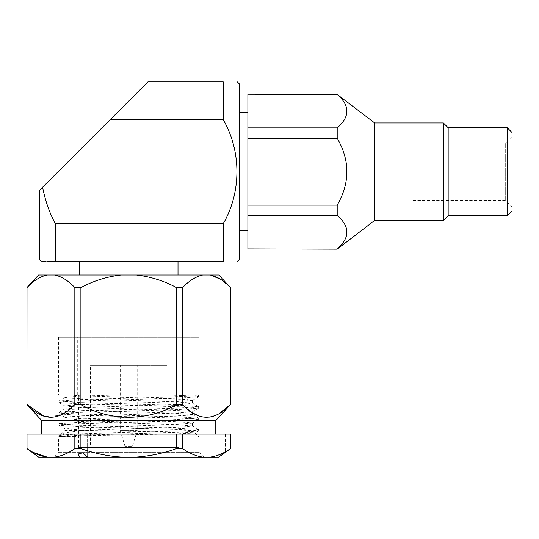 <?xml version="1.0" encoding="UTF-8"?>
<svg xmlns="http://www.w3.org/2000/svg" width="539" height="539" viewBox="0 0 539 539"><rect width="100%" height="100%" fill="white"/><g stroke="black" fill="none" stroke-linecap="round" stroke-linejoin="round"><path stroke-width="0.4" stroke-dasharray="2.69 2.02" d="M218.901 275.005L38.559 275.005M128.727 275.005L178.005 275.005L128.727 275.005M215.795 420.521L41.665 420.521M47.061 275.005C40.007 276.642 33.317 280.839 27.011 287.597L26.95 404.553M202.671 275.005C195.61 276.642 188.926 280.839 182.62 287.597L182.62 404.553L176.556 404.553C147.356 421.41 110.347 421.518 80.897 404.553L74.84 404.553L60.267 415.421L44.67 416.566M218.841 413.918L209.631 417.274L200.279 416.566M192.396 412.793L185.099 406.979M230.51 404.553L230.449 287.597L220.471 279.229M85.196 434.077L225.376 434.077L85.196 434.077M230.51 434.077L230.449 448.603C223.954 453.232 217.271 456.055 210.392 457.079L218.794 457.079C214.886 457.079 214.886 457.079 218.794 457.079M182.62 434.077L176.556 434.077L176.556 448.603C163.472 453.252 150.105 456.075 136.455 457.079L202.671 457.079C195.839 456.075 189.155 453.252 182.62 448.603L182.62 434.077L230.449 434.077M87.547 457.079L79.853 457.079L78.007 454.033L78.007 434.077L78.007 454.033L82.905 452.834L87.547 457.079L121.005 457.079C107.248 456.055 93.88 453.232 80.897 448.603L80.897 434.077L176.556 434.077M80.897 434.077L74.84 434.077L74.84 448.603C68.345 453.232 61.662 456.055 54.783 457.079L79.853 457.079M33.142 452.369L27.011 448.603L27.011 434.077L74.84 434.077M80.897 448.603L74.84 448.603M182.62 448.603L176.556 448.603M54.783 457.079L38.559 457.079M225.376 434.077L225.376 452.349L222.971 454.04M121.005 457.079L136.455 457.079M202.671 457.079L210.392 457.079M53.664 457.079L203.796 457.079L53.664 457.079L58.455 452.288L199.006 452.288L58.455 452.288L58.455 436.954L199.006 436.954L199.006 452.288L203.796 457.079M54.783 275.005C61.857 276.648 68.541 280.846 74.84 287.597L74.84 404.553M80.897 404.553L80.897 287.597C93.456 280.859 106.823 276.655 121.005 275.005M80.897 287.597L74.84 287.597M136.455 275.005C150.637 276.655 164.004 280.859 176.556 287.597L176.556 404.553M182.62 287.597L176.556 287.597M374.693 220.397L374.693 122.966M337.198 249.146L337.198 248.91C350.101 237.814 350.101 226.67 337.198 215.479L337.198 205.116C350.101 182.809 350.101 160.521 337.198 138.247L337.198 127.884C350.101 116.788 350.101 105.637 337.198 94.453L337.198 94.217M247.879 249.146L337.198 248.91M337.198 215.479L247.879 215.479L247.879 205.116L337.198 205.116M337.198 138.247L247.879 138.247L247.879 127.884L337.198 127.884M337.198 94.453L247.879 94.217M247.879 112.543L247.879 230.82L247.879 112.543M247.879 94.453L247.879 127.884M247.879 138.247L247.879 205.116M247.879 215.479L247.879 248.91M55.261 261.442C36.948 261.442 36.948 261.442 55.261 261.442L55.261 223.705L223.281 223.705L223.281 261.442L55.261 261.442M128.727 261.442L178.005 261.442L128.727 261.442M223.281 81.921L223.281 119.658L110.158 119.658L147.895 81.921L223.281 81.921C241.593 81.921 241.593 81.921 223.281 81.921M239.255 259.528L239.255 83.835M223.281 223.705C241.465 191.931 241.512 151.499 223.281 119.658M110.158 119.658L42.615 187.201C45.047 200.043 49.265 212.211 55.261 223.705M39.286 190.53L39.286 259.528M512.05 136.542L512.05 206.821L512.05 136.542L505.663 142.936L505.663 200.434L505.663 142.936L413.022 142.936L413.022 200.434L413.022 142.936M512.05 210.81L512.05 132.554M507.26 215.607L507.26 127.763M448.165 215.607L448.165 127.763M443.375 220.397L443.375 122.966M239.255 112.543L239.255 230.82L239.255 112.543M198.541 429.489L192.322 425.898L187.545 426.693L173.747 427.407L81.537 430.344L184.095 432.345L195.051 433.006L199.006 436.954L58.455 436.954L58.852 436.556L75.568 436.556L64.646 435.04L61.891 433.518L81.537 430.344L65.064 430.344L61.891 433.518M195.051 433.006L174.555 433.949L80.554 435.701L58.946 436.556L79.321 435.229L178.139 432.379L198.541 431.025L193.285 430.237L178.139 429.522L79.321 426.672L58.919 425.325L64.175 424.537L79.321 423.822L178.139 420.966L198.541 419.618L193.285 418.83L178.139 418.116L79.321 415.266L58.919 413.912L64.175 413.123L79.321 412.409L178.139 409.559L198.541 408.212L193.285 407.423L178.139 406.709L79.321 403.859L58.919 402.505L64.175 401.717L79.321 401.003L178.139 398.153L198.608 396.724L193.285 396.01L162.333 394.764L65.064 394.791L65.064 397.459L83.713 396.03L122.144 394.791L164.024 394.791M75.568 436.556L63.184 435.91L58.919 435.189L80.951 433.787L178.658 430.978L193.42 430.27L198.527 429.482L171.112 427.892L74.2 425.076L62.612 424.449L58.919 423.769L76.107 422.542L172.574 419.766L198.608 418.156L176.502 416.728L78.788 413.912L64.026 413.191L58.919 412.369L80.991 410.907L178.786 408.097L198.608 406.743L184.648 405.618L82.467 402.599L63.589 401.717L58.919 400.949L79.961 399.567L179.022 396.731L193.521 396.044L198.601 395.343L195.387 394.791L197.712 394.791L198.534 395.262M85.997 430.344L65.138 428.916L69.908 428.121L173.747 424.557L192.322 423.209L187.545 422.414L173.747 421.7L83.713 418.85L65.138 417.509L69.908 416.708L83.713 416L173.747 413.144L192.322 411.803L187.545 411.008L173.747 410.294L83.713 407.444L65.138 406.096L69.908 405.301L83.713 404.587L173.747 401.737L192.322 400.396L187.545 399.601L173.747 398.887L83.713 396.03L65.408 394.791L122.144 394.791M192.322 425.898L173.747 424.557L83.713 421.7L69.908 420.986L65.064 420.279L83.713 418.85L173.747 416L187.545 415.286L192.396 414.572L173.747 413.144L83.713 410.294L69.908 409.579L65.064 408.865L83.713 407.444L173.747 404.587L187.545 403.879L192.322 403.078L173.747 401.737L83.713 398.887L69.908 398.173L65.064 397.459M199.006 394.791L58.455 394.791L199.006 394.791L199.006 337.293L58.455 337.293L199.006 337.293M180.161 337.293L77.299 337.293L180.161 337.293L180.161 394.791L77.299 394.791L180.161 394.791M178.881 394.791L78.579 394.791L178.881 394.791L178.881 447.498L78.579 447.498L178.881 447.498M78.579 447.498L78.579 394.791M90.397 447.498L167.063 447.498L90.397 447.498L90.397 365.718L167.063 365.718L90.397 365.718M140.389 365.718L117.071 365.718L140.389 365.718L140.389 365.085L117.071 365.085L140.389 365.085M137.196 365.085L120.264 365.085L137.196 365.085L137.196 430.567L120.264 430.567L137.196 430.567L132.405 446.535L125.055 446.535L132.405 446.535M125.055 446.535L120.264 430.567L120.264 365.085M87.594 434.077L87.594 457.079L87.594 434.077M413.022 200.434L505.663 200.434L512.05 206.821M58.852 401.029L58.852 402.431M58.852 412.456L58.852 413.837M58.852 423.849L58.852 425.251M58.852 435.269L58.852 436.556M198.608 395.343L198.608 396.724M198.608 406.75L198.608 408.138M198.608 418.156L198.608 419.544M198.608 429.563L198.608 430.951M198.541 431.025L195.03 433.053M58.919 425.325L65.138 428.916M198.541 419.618L192.322 423.209M58.919 413.912L65.138 417.509M198.541 408.212L192.322 411.803M58.919 402.505L65.138 406.096M198.541 396.798L192.322 400.396M65.064 430.344L65.064 428.835M192.396 425.978L192.396 423.128M65.064 420.279L65.064 417.422M192.396 414.572L192.396 411.722M65.064 408.865L65.064 406.015M192.396 403.165L192.396 400.309M62.147 433.329L58.919 435.195M58.926 423.782L65.138 420.191M198.541 418.082L192.322 414.491M58.919 412.375L65.138 408.784M198.541 406.675L192.322 403.078M58.926 400.962L65.138 397.378M58.455 337.293L58.455 394.791M77.299 394.791L77.299 337.293M167.063 447.498L167.063 365.718M117.071 365.085L117.071 365.718"/><path stroke-width="0.81" d="M41.665 434.077L41.665 420.521L26.95 404.553L26.95 287.597L38.559 275.005L218.901 275.005L230.449 287.597C224.136 280.839 217.453 276.642 210.392 275.005L220.471 279.229M41.665 420.521L215.795 420.521L230.51 404.553L230.51 287.597M44.67 416.566L27.011 404.553C42.844 421.464 58.791 421.464 74.84 404.553L80.897 404.553C110.347 421.518 147.356 421.41 176.556 404.553L182.62 404.553C198.453 421.464 214.401 421.464 230.449 404.553L218.841 413.918M200.279 416.566L192.396 412.793M185.099 406.979L182.62 404.553L182.62 287.597L176.556 287.597C163.997 280.859 150.63 276.655 136.455 275.005M230.449 287.597L230.51 404.553M26.95 404.553L27.011 287.597C33.31 280.846 39.994 276.648 47.061 275.005M176.556 448.603L182.62 448.603C189.115 453.232 195.798 456.055 202.671 457.079L136.455 457.079C150.206 456.055 163.58 453.232 176.556 448.603L176.556 434.077L80.897 434.077L80.897 448.603C93.981 453.252 107.355 456.075 121.005 457.079L87.547 457.079L82.885 452.827L78.007 454.033L79.853 457.079L87.547 457.079M176.556 434.077L182.62 434.077L182.62 448.603M222.971 454.04L218.794 457.079L225.376 452.349L218.794 457.079L210.392 457.079C217.224 456.075 223.907 453.252 230.449 448.603L230.449 434.077L182.62 434.077M230.449 434.077L230.449 448.603M79.853 457.079L38.559 457.079L26.95 448.603L27.011 434.077L27.011 448.603C33.506 453.232 40.189 456.055 47.061 457.079L33.142 452.369M54.783 457.079C61.614 456.075 68.298 453.252 74.84 448.603L74.84 434.077L27.011 434.077M74.84 434.077L80.897 434.077M74.84 448.603L80.897 448.603M210.392 457.079L202.671 457.079M136.455 457.079L121.005 457.079M202.671 275.005C195.603 276.648 188.919 280.846 182.62 287.597M121.005 275.005C106.816 276.655 93.449 280.859 80.897 287.597L80.897 404.553M74.84 404.553L74.84 287.597C68.527 280.839 61.844 276.642 54.783 275.005M74.84 287.597L80.897 287.597M176.556 404.553L176.556 287.597M507.26 215.607L512.05 210.81L512.05 132.554L507.26 127.763L507.26 215.607L448.165 215.607L448.165 127.763L443.375 122.966L374.693 122.966L374.693 220.397L337.198 249.146L247.879 248.91L337.198 249.146M374.693 122.966L337.198 94.453C350.101 105.55 350.101 116.693 337.198 127.884L337.198 138.247C350.101 160.521 350.101 182.809 337.198 205.116L337.198 215.479C350.101 226.582 350.101 237.726 337.198 248.91M337.198 205.116L247.879 205.116L247.879 215.479L337.198 215.479M337.198 127.884L247.879 127.884L247.879 138.247L337.198 138.247M337.198 94.217L247.879 94.217L337.198 94.453M247.879 205.116L247.879 138.247M247.879 127.884L247.879 94.453M247.879 248.91L247.879 215.479M55.261 261.442L223.281 261.442C241.593 261.442 241.593 261.442 223.281 261.442C241.593 261.442 241.593 261.442 223.281 261.442L223.281 223.705L55.261 223.705L55.261 261.442C36.948 261.442 36.948 261.442 55.261 261.442M147.895 81.921L110.158 119.658L223.281 119.658L223.281 81.921L147.895 81.921M237.335 81.921L239.255 83.835L239.255 259.528L237.335 261.442M223.281 81.921C241.593 81.921 241.593 81.921 223.281 81.921M223.281 119.658C241.512 151.499 241.465 191.931 223.281 223.705M39.286 190.53L42.615 187.201L39.286 190.53L39.286 259.528L41.207 261.442M55.261 223.705C49.251 212.177 45.033 200.009 42.615 187.201L110.158 119.658M448.165 127.763L507.26 127.763M443.375 122.966L443.375 220.397L448.165 215.607M239.255 112.543L247.879 112.543M225.376 452.349L230.51 448.603M374.693 220.397L443.375 220.397M239.255 230.82L247.879 230.82M178.005 275.005L178.005 261.442M79.455 275.005L79.455 261.442M215.795 434.077L215.795 420.521"/></g></svg>
